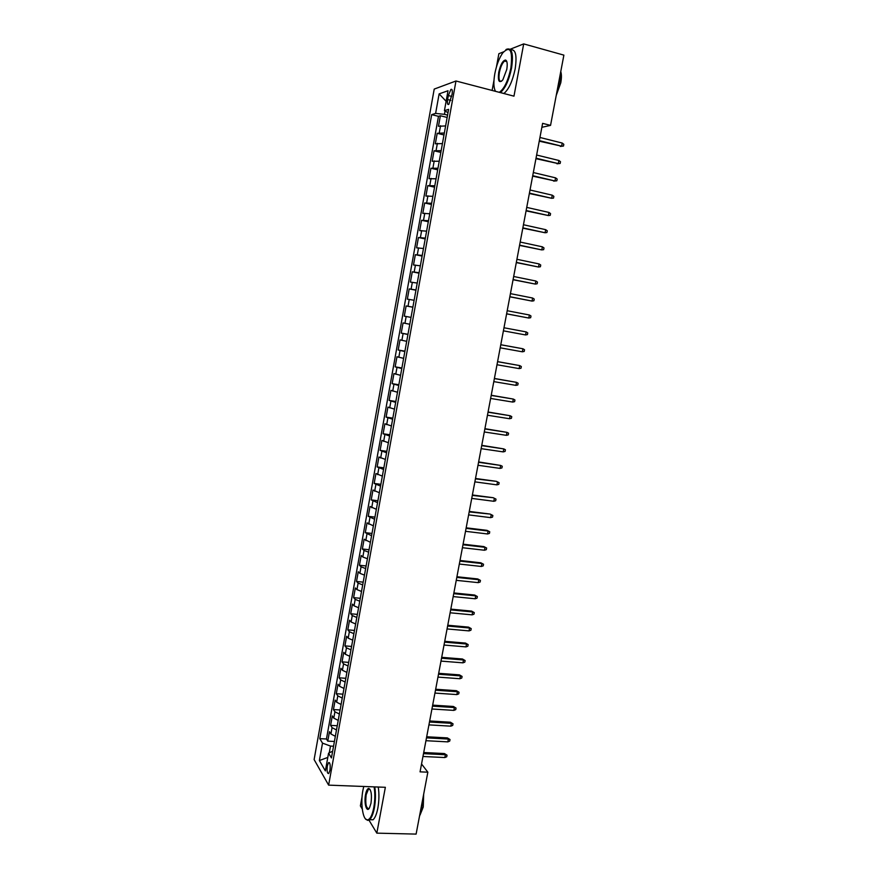 <?xml version="1.0" encoding="UTF-8"?>
<svg xmlns="http://www.w3.org/2000/svg" width="878" height="878" viewBox="0 0 878 878"><rect width="100%" height="100%" fill="white"/><g stroke="black" fill="none" stroke-linecap="round" stroke-linejoin="round"><path stroke-width="1.32" d="M506.463 60.791L506.046 61.427M329.952 770.313C330.534 765.001 330.073 762.433 328.559 762.631L327.34 765.846C326.759 771.136 327.22 773.705 328.734 773.529L329.952 770.313M362.076 796.686L360.386 805.894L362.285 809.044M434.215 89.084L314.115 759.569L328.624 785.13L455.978 80.995L434.215 89.084M503.533 51.868L498.869 53.712L496.454 66.849M493.963 80.381L492.108 90.445M445.629 125.927L438.473 126.289L440.372 115.753L447.154 117.443M444.345 133.006L437.211 133.302L443.994 134.96M437.211 133.302L435.323 143.805L442.435 143.597M439.252 161.223L432.174 161.278L434.061 150.797L440.833 152.41M436.07 178.783L429.035 178.695L430.922 168.247L437.694 169.827M432.909 196.299L425.918 196.057L427.784 185.642L434.555 187.179M429.759 213.76L422.801 213.365L424.667 202.983L431.427 204.475M426.609 231.166L419.684 230.618L421.55 220.279L428.31 221.728M423.47 248.518L416.589 247.826L418.444 237.51L425.204 238.926M420.353 265.825L413.505 264.98L415.349 254.697L422.109 256.08M417.237 283.067L410.421 282.09L412.265 271.829L419.015 273.179M414.12 300.265L407.348 299.146L409.192 288.917L415.942 290.223M404.286 316.146L411.036 317.397L404.286 316.146L406.13 305.95L412.869 307.223M409.796 324.256L403.068 322.928L401.235 333.102L407.974 334.309M406.701 341.333L400.017 339.863L398.195 350.004L404.934 351.167M403.628 358.356L396.977 356.753L395.155 366.85L401.894 367.992M400.566 375.334L393.948 373.578L392.137 383.653L398.864 384.751M397.504 392.257L390.929 390.359L389.119 400.412L395.846 401.465M394.452 409.126L387.911 407.096L386.111 417.116L392.828 418.137M391.423 425.951L384.904 423.778L383.115 433.765L389.832 434.753M388.383 442.721L381.908 440.416L380.119 450.37L386.836 451.325M385.365 459.435L378.923 456.999L377.134 466.931L383.851 467.842M382.358 476.117L375.949 473.538L374.171 483.438L380.876 484.316M379.351 492.734L372.985 490.023L371.207 499.889L377.902 500.745M376.355 509.306L370.022 506.463L368.244 516.308L374.95 517.12M373.369 525.834L367.07 522.86L365.303 532.672L371.998 533.451M370.395 542.319L364.129 539.202L362.362 548.98L369.056 549.727M367.421 558.737L362.823 557.003L361.187 555.5L359.431 565.256L366.126 565.959M364.469 575.123L359.881 573.323L358.268 571.743L356.512 581.477L363.196 582.147M361.516 591.454L356.951 589.599L355.349 587.953L353.604 597.655L360.276 598.291M358.575 607.741L354.021 605.831L352.44 604.108L350.695 613.777L357.368 614.38M355.645 623.973L351.101 622.008L349.543 620.219L347.798 629.855L354.471 630.426M352.715 640.172L348.193 638.152L346.645 636.276L344.911 645.89L351.584 646.428M349.795 656.305L345.295 654.242L343.759 652.288L342.036 661.88L348.698 662.385M346.887 672.405L342.409 670.276L340.884 668.257L339.16 677.816L345.822 678.299M343.989 688.451L339.523 686.278L338.019 684.181L336.307 693.719L342.958 694.158M341.103 704.452L336.647 702.224L335.166 700.062L333.453 709.567L340.104 709.973M338.217 720.41L333.783 718.127L332.312 715.899L330.6 725.371L337.251 725.744M541.869 127.31L550.55 125.378L542.615 123.359L420.057 771.85L427.849 772.19L421.539 763.981M448.329 95.559L447.615 99.554C447.078 103.395 447.473 104.998 448.812 104.383L452.093 94.264C452.62 90.423 452.225 88.821 450.897 89.435L448.329 95.559L451.698 96.415M332.652 751.184L328.57 753.181L331.434 757.944L448.614 109.355L444.433 110.661L448.021 112.68M328.57 753.181L325.365 770.906L319.383 760.535L322.511 743.139L319.801 738.65L431.68 114.634L435.62 113.405L439.121 93.891L448.021 90.73L444.433 110.661M440.372 115.753L438.473 116.324L326.451 738.991L327.768 741.131L334.408 741.471M335.341 736.324L330.929 733.986L329.469 731.681L327.768 741.131M336.493 729.969L332.071 727.653L330.6 725.371M339.369 714.034L334.924 711.773L333.453 709.567M342.255 698.065L337.8 695.848L336.307 693.719M345.153 682.041L340.675 679.879L339.16 677.816M348.05 665.974L343.561 663.867L342.036 661.88M350.97 649.863L346.459 647.81L344.911 645.89M353.889 633.696L349.356 631.699L347.798 629.855M356.808 617.486L352.276 615.544L350.695 613.777M359.75 601.232L355.195 599.345L353.604 597.655M362.691 584.924L358.125 583.091L356.512 581.477M365.654 568.571L361.056 566.804L359.431 565.256M368.617 552.174L364.008 550.451L362.362 548.98M371.581 535.734L365.303 532.672M374.566 519.227L368.244 516.308M377.551 502.688L371.207 499.889M380.547 486.094L374.171 483.438M383.554 469.445L377.134 466.931M386.572 452.763L380.119 450.37M389.602 436.015L383.115 433.765M392.631 419.223L386.111 417.116M395.671 402.376L389.119 400.412M398.733 385.486L392.137 383.653M401.784 368.551L395.155 366.85M404.857 351.551L398.195 350.004M407.941 334.507L401.235 333.102M406.13 305.95L412.879 307.135M409.192 288.917L415.985 289.959M412.265 271.829L419.102 272.729M415.349 254.697L422.219 255.443M418.444 237.51L425.358 238.114M421.55 220.279L428.497 220.729M424.667 202.983L431.647 203.29M427.784 185.642L434.808 185.796M430.922 168.247L437.979 168.258M434.061 150.797L441.151 150.654M445.058 111.012L444.455 114.338L435.62 113.405M447.582 115.117L444.455 114.338M455.978 80.995L513.97 96.163L523.694 43.9L510.151 49.256M523.694 43.9L563.885 55.127L550.55 125.378M368.958 820.107L376.827 833.145L416.106 834.1L427.849 772.19M376.827 833.145L385.354 787.303L328.624 785.13M333.552 746.223L330.501 746.07L329.272 752.83M438.473 116.324L431.68 114.634M326.451 738.991L319.801 738.65M322.511 743.139L330.501 746.07M446.123 101.277L439.121 93.891M319.383 760.535L327.801 757.429M539.246 141.171L561.624 146.187L539.344 140.634M562.216 143.048L563.808 144.31L563.478 146.044L561.624 146.187L562.216 143.048L539.948 137.473M563.478 146.044L560.307 146.428M499.286 92.322C504.224 88.93 508.088 80.831 510.875 68.034C512.906 50.375 510.195 45.327 502.732 52.91C499.143 58.189 496.498 65.137 494.808 73.763C493.359 82.192 493.612 88.063 495.565 91.356M505.904 49.673L506.31 49.377C511.874 47.192 513.63 53.426 511.567 68.089C508.955 80.326 505.223 88.491 500.394 92.552L500.328 92.596M506.76 69.494L502.831 79.854C499.066 83.651 497.694 81.149 498.726 72.358C500.515 64.599 502.787 60.483 505.552 60.033C507.232 60.867 507.638 64.017 506.76 69.494M506.771 61.449L505.893 60.703L504.598 61.032C502.326 62.964 500.592 66.761 499.395 72.424C498.452 78.943 499.198 81.873 501.645 81.193M560.658 72.15L559.736 81.116L557.157 90.577M560.768 71.579C561.635 74.312 561.635 78.076 560.757 82.861L556.235 95.461M510.711 49.859C515.66 49.047 517.131 55.446 515.134 69.055C512.511 81.281 508.768 89.424 503.906 93.474L503.851 93.518M363.766 786.479L362.91 790.288C360.353 803.161 362.812 820.184 367.344 819.876C370.033 819.58 372.184 815.519 373.776 807.672C375.027 800.374 375.147 793.449 374.116 786.875M374.785 786.897C375.784 793.569 375.652 800.582 374.39 807.914C373.216 813.928 371.613 817.846 369.572 819.69L367.794 820.403L365.457 818.845M370.988 803.227L369.484 807.914C366.686 813.269 363.799 803.172 365.555 794.535C366.345 790.617 367.421 788.576 368.782 788.411C371.273 789.97 372.009 794.908 370.988 803.227M368.398 789.267L370.022 789.333L368.398 789.267L366.159 794.766C365.171 804.105 366.148 808.682 369.089 808.506L369.1 808.495M422.483 800.495L421.528 809.417L419.41 816.694M423.668 794.261L423.251 807.003L420.112 814.872M378.242 787.028C379.263 793.701 379.131 800.692 377.869 808.023C376.695 814.027 375.093 817.956 373.04 819.789L369.55 819.712M535.942 158.677L558.298 163.604L536.03 158.183M558.891 160.476L560.482 161.706L560.153 163.451L558.298 163.604L558.891 160.476L536.623 155.033M560.153 163.451L556.992 163.802M532.639 176.127L554.973 180.978L532.726 175.688M555.576 177.85L557.168 179.057L556.828 180.791L554.973 180.978L555.576 177.85L533.319 172.538M556.828 180.791L553.678 181.12M529.357 193.522L551.669 198.285L529.423 193.138M552.262 195.179L553.853 196.365L553.524 198.088L551.669 198.285L552.262 195.179L530.016 189.999M526.076 210.863L548.377 215.549L526.141 210.522M548.969 212.443L550.561 213.606L550.232 215.329L548.377 215.549L548.969 212.443L526.734 207.395M522.805 228.159L545.084 232.758L522.86 227.863M545.677 229.663L547.268 230.804L546.939 232.516L545.084 232.758L545.677 229.663L523.453 224.746M519.546 245.401L541.803 249.912L519.589 245.16M542.395 246.828L543.998 247.947L543.669 249.659L541.803 249.912L542.395 246.828L520.182 242.054M516.297 262.588L538.543 267.022L516.341 262.39M539.125 263.949L540.727 265.035L540.398 266.747L538.543 267.022L539.125 263.949L516.923 259.295M513.059 279.731L535.284 284.077L513.092 279.577M535.865 281.015L537.468 282.079L537.149 283.781L535.284 284.077L535.865 281.015L513.674 276.493M509.833 296.808L532.035 301.088L509.855 296.709M532.617 298.026L534.219 299.08L533.901 300.77L532.035 301.088L532.617 298.026L510.436 293.636M506.617 313.852L528.797 318.045L506.628 313.797M529.379 314.993L530.981 316.014L530.663 317.704L528.797 318.045L529.379 314.993L507.199 310.724M526.152 331.906L527.755 332.905L527.437 334.595L525.571 334.946L503.401 330.83L525.571 334.946L526.152 331.906L503.983 327.768M522.344 351.804L524.21 351.43L524.539 349.751L522.926 348.775L522.344 351.804L500.197 347.809M500.767 344.758L522.926 348.775L500.778 344.725M519.139 368.606L521.005 368.222L521.323 366.543L519.721 365.588L519.139 368.606L496.992 364.743M497.574 361.692L519.721 365.588L497.585 361.615M515.935 385.365L517.8 384.959L518.13 383.28L516.516 382.347L515.935 385.365L493.809 381.623M494.38 378.583L516.516 382.347L494.402 378.462M512.752 402.069L514.618 401.641L514.936 399.973L513.323 399.062L512.752 402.069L490.626 398.447M491.197 395.429L513.323 399.062L491.23 395.254M509.569 418.729L511.435 418.279L511.753 416.622L510.14 415.733L509.569 418.729L487.455 415.228M488.025 412.21L510.14 415.733L488.069 411.991M506.397 435.334L508.263 434.873L508.581 433.216L506.968 432.349L506.397 435.334L484.294 431.965M484.865 428.958L506.968 432.349L484.908 428.683M503.226 451.896L505.102 451.413L505.421 449.766L503.796 448.91L503.226 451.896L481.144 448.647M481.704 445.64L503.796 448.91L481.77 445.333M500.076 468.402L501.953 467.908L502.26 466.262L500.647 465.439L500.076 468.402L477.994 465.274M478.565 462.289L500.647 465.439L478.631 461.927M475.426 478.872L496.377 481.342L499.121 482.713L497.497 481.901L496.937 484.865L474.866 481.857M496.377 481.342L475.503 478.477M499.121 482.713L498.803 484.349L496.937 484.865M472.298 495.422L493.249 497.727L495.982 499.11L494.358 498.331L493.798 501.283L471.738 498.397M493.249 497.727L472.386 494.972M495.982 499.11L495.675 500.756L493.798 501.283M469.181 511.918L490.133 514.069L492.854 515.463L491.23 514.706L490.67 517.647L468.622 514.881M490.133 514.069L469.269 511.424M492.854 515.463L492.547 517.098L490.67 517.647M466.075 528.358L488.113 531.036L487.016 530.356L489.737 531.772L488.113 531.036L487.553 533.967L465.516 531.311M487.016 530.356L466.174 527.821M489.737 531.772L489.43 533.407L487.553 533.967M462.969 544.755L485.007 547.312L483.921 546.599L486.631 548.037L485.007 547.312L484.447 550.243L462.421 547.707M483.921 546.599L463.079 544.184M486.631 548.037L486.324 549.661L484.447 550.243M459.885 561.108L481.901 563.544L480.826 562.798L483.537 564.247L481.901 563.544L481.353 566.464L459.326 564.049M480.826 562.798L460.006 560.482M483.537 564.247L483.218 565.86L481.353 566.464M456.801 577.417L478.817 579.732L477.742 578.942L480.442 580.413L478.817 579.732L478.258 582.641L456.253 580.336M477.742 578.942L456.933 576.747M480.442 580.413L480.134 582.026L478.258 582.641M453.728 593.671L475.733 595.866L474.669 595.043L477.358 596.535L475.733 595.866L475.174 598.774L453.18 596.59M474.669 595.043L453.86 592.957M477.358 596.535L477.05 598.137L475.174 598.774M450.666 609.87L472.66 611.966L471.607 611.099L474.285 612.603L472.66 611.966L472.101 614.852L450.118 612.789M471.607 611.099L450.809 609.123M474.285 612.603L473.977 614.205L472.101 614.852M447.615 626.036L469.587 628.011L468.545 627.111L471.223 628.626L469.587 628.011L469.039 630.898L447.067 628.944M468.545 627.111L447.769 625.246M471.223 628.626L470.915 630.228L469.039 630.898M444.564 642.147L466.536 644.013L465.505 643.08L468.172 644.606L466.536 644.013L465.988 646.888L444.027 645.045M465.505 643.08L444.729 641.313M468.172 644.606L467.864 646.208L465.988 646.888M441.535 658.215L463.485 659.96L462.465 658.994L465.12 660.541L463.485 659.96L462.947 662.835L440.986 661.101M462.465 658.994L441.7 657.337M465.12 660.541L464.824 662.133L462.947 662.835M438.506 674.238L460.456 675.873L459.435 674.864L462.091 676.433L460.456 675.873L459.907 678.727L437.957 677.114M459.435 674.864L438.682 673.316M462.091 676.433L461.784 678.014L459.907 678.727M435.488 690.207L457.427 691.732L456.406 690.69L459.062 692.27L457.427 691.732L456.878 694.586L434.939 693.082M456.406 690.69L435.664 689.252M459.062 692.27L458.755 693.85L456.878 694.586M432.47 706.142L454.398 707.547L453.399 706.472L456.044 708.074L454.398 707.547L453.86 710.39L431.932 708.996M453.399 706.472L432.667 705.133M456.044 708.074L455.737 709.644L453.86 710.39M429.474 722.023L451.391 723.318L450.392 722.21L453.026 723.823L451.391 723.318L450.842 726.161L428.936 724.877M450.392 722.21L429.671 720.981M453.026 723.823L452.73 725.393L450.842 726.161M426.478 737.86L448.384 739.046L447.396 737.904L450.03 739.528L448.384 739.046L447.846 741.877L425.94 740.703M447.396 737.904L426.686 736.774M450.03 739.528L449.723 741.098L447.846 741.877M423.492 753.653L445.387 754.729L444.411 753.554L447.034 755.19L445.387 754.729L444.85 757.549L422.966 756.485M444.411 753.554L423.712 752.523M447.034 755.19L446.737 756.759L444.85 757.549M439.285 132.754L440.558 125.708M330.929 733.986L332.071 727.653M333.783 718.127L334.924 711.773M336.647 702.224L337.8 695.848M339.523 686.278L340.675 679.879M342.409 670.276L343.561 663.867M345.295 654.242L346.459 647.81M348.193 638.152L349.356 631.699M351.101 622.008L352.276 615.544M354.021 605.831L355.195 599.345M356.951 589.599L358.125 583.091M359.881 573.323L361.056 566.804M362.823 557.003L364.008 550.451M365.775 540.629L366.96 534.065M368.738 524.199L369.923 517.625M371.701 507.736L372.898 501.129M374.676 491.219L375.872 484.601M377.661 474.647L378.857 468.007M380.657 458.031L381.864 451.38M383.664 441.371L384.871 434.687M386.671 424.656L387.878 417.961M389.7 407.897L390.908 401.169M392.729 391.083L393.937 384.344M395.769 374.215L396.988 367.454M398.81 357.302L400.039 350.52M401.872 340.346L403.101 333.541M404.934 323.324L406.163 316.508M408.018 306.257L409.247 299.42M411.102 289.147L412.331 282.288M414.196 271.971L415.437 265.09M417.302 254.752L418.543 247.859M420.408 237.488L421.659 230.563M423.536 220.158L424.787 213.222M426.664 202.785L427.915 195.827M429.803 185.357L431.065 178.377M432.953 167.874L434.215 160.872M436.114 150.347L437.387 143.312M450.864 100.388L447.615 99.554M329.426 762.664L328.559 762.631M452.06 89.743L450.897 89.435M503.906 93.474L500.394 92.552M504.598 61.032L506.836 61.647M505.893 60.703L505.552 60.033M373.04 819.789L369.572 819.69"/></g></svg>
